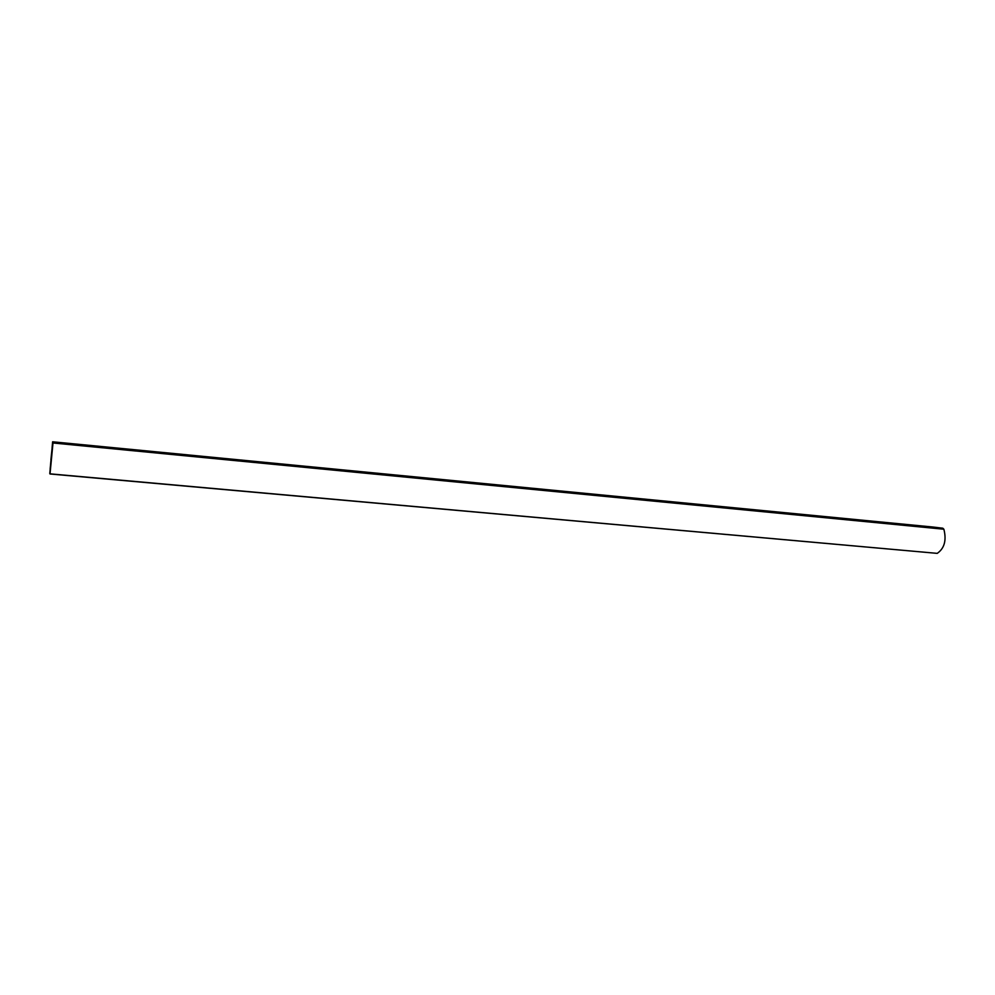<?xml version="1.0" encoding="UTF-8"?>
<svg xmlns="http://www.w3.org/2000/svg" width="995" height="995" viewBox="0 0 995 995"><rect width="100%" height="100%" fill="white"/><g stroke="black" fill="none" stroke-linecap="round" stroke-linejoin="round"><path stroke-width="1.49" d="M50.534 464.727L50.907 460.909L50.534 464.727M51.889 450.66L52.262 446.83L51.889 450.66M943.869 529.216L52.996 442.986L50.011 473.981L937.24 553.369C944.442 548.357 946.655 540.31 943.869 529.216L942.812 528.208L53.083 441.867L52.698 443.136L52.623 441.792L52.113 447.563M50.285 468.608L51.616 454.914M51.616 455.349L51.242 458.484M942.812 528.208L932.8 527.002M937.24 553.369L50.024 473.844L51.305 456.556M51.292 456.693L50.994 459.852M52.163 447.576L50.894 459.789M52.623 441.792L932.812 527.014L52.772 442.103M50.16 468.782L51.168 458.471M49.775 473.57L52.698 443.136"/></g></svg>

